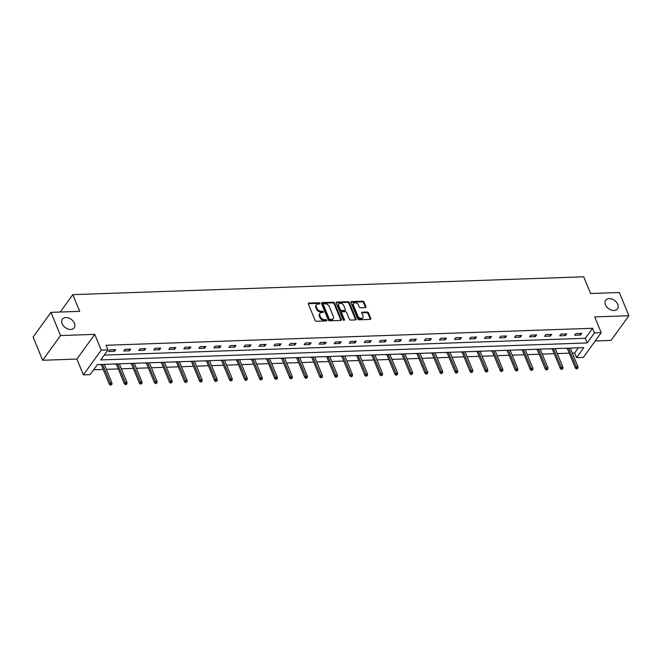 <?xml version="1.0" encoding="UTF-8"?>
<svg xmlns="http://www.w3.org/2000/svg" width="662" height="662" viewBox="0 0 662 662"><rect width="100%" height="100%" fill="white"/><g stroke="black" fill="none" stroke-linecap="round" stroke-linejoin="round"><path stroke-width="0.99" d="M319.878 303.32A0.786 0.546 35.9 0 0 318.96 302.7L308.906 303.055A1.125 0.778 35.9 0 0 308.335 303.999L315.095 320.391A1.125 0.778 35.9 0 0 316.419 321.277L326.465 320.921A0.786 0.546 35.9 0 0 325.944 319.647L324.637 319.696A3.591 2.491 35.9 0 1 320.408 316.883L319.845 315.517A3.591 2.491 35.9 0 1 319.961 313.308A3.591 2.491 35.9 0 1 321.674 312.497L322.973 312.447A0.786 0.546 35.9 0 0 322.452 311.173L321.144 311.223A3.591 2.491 35.9 0 1 316.916 308.409L316.353 307.044A3.591 2.491 35.9 0 1 316.469 304.834A3.591 2.491 35.9 0 1 318.182 304.024L319.481 303.974A0.786 0.546 35.9 0 0 319.878 303.32M319.398 303.982A0.786 0.546 35.9 0 0 318.472 303.37L308.426 303.717A1.125 0.778 35.9 0 0 308.269 303.742M326.383 320.929A0.786 0.546 35.9 0 0 325.456 320.317L324.157 320.358L324.637 319.696M322.89 312.456A0.786 0.546 35.9 0 0 321.964 311.843L320.665 311.885L321.144 311.223M605.424 304.768A7.323 5.073 35.9 0 0 611.299 310.056A7.323 5.073 35.9 0 0 617.522 308.84A7.323 5.073 35.9 0 0 617.762 304.338A7.323 5.073 35.9 0 0 611.878 299.042A7.323 5.073 35.9 0 0 605.664 300.258A7.323 5.073 35.9 0 0 605.424 304.768M62.12 323.735A7.323 5.073 35.9 0 0 67.996 329.031A7.323 5.073 35.9 0 0 74.218 327.814A7.323 5.073 35.9 0 0 74.458 323.304A7.323 5.073 35.9 0 0 68.575 318.008A7.323 5.073 35.9 0 0 62.36 319.225A7.323 5.073 35.9 0 0 62.12 323.735M365.325 307.598A1.125 0.778 35.9 0 0 365.896 306.655L364.001 302.054A1.125 0.778 35.9 0 0 362.677 301.177L351.522 301.566A1.125 0.778 35.9 0 0 350.951 302.509L357.703 318.91A1.125 0.778 35.9 0 0 359.027 319.787L370.19 319.398A1.125 0.778 35.9 0 0 370.761 318.455L368.469 312.894A1.125 0.778 35.9 0 0 367.145 312.017L362.371 312.183A1.125 0.778 35.9 0 0 361.8 313.126L362.942 315.882A3.004 2.085 35.9 0 1 362.842 317.735A3.004 2.085 35.9 0 1 360.285 318.232A3.004 2.085 35.9 0 1 357.877 316.064L353.425 305.265A3.004 2.085 35.9 0 1 353.525 303.411A3.004 2.085 35.9 0 1 356.073 302.915A3.004 2.085 35.9 0 1 358.49 305.091L359.226 306.887A1.125 0.778 35.9 0 0 360.55 307.764L365.325 307.598M594.451 332.92L601.195 332.688L583.313 357.389L576.569 357.629L583.818 347.616L97.372 364.597L90.123 374.618L83.379 374.849L101.253 350.14L107.997 349.908L100.756 359.921L587.202 342.941L594.451 332.92L592.54 328.286L106.085 345.266L107.997 349.908M50.982 312.356L60.54 335.56L42.666 360.269L33.1 337.066L50.982 312.356L79.697 311.355L72.812 294.648L583.735 276.807L590.62 293.514L619.334 292.513L628.9 315.716L594.691 316.908L601.195 332.688M42.666 360.269L76.875 359.069L94.749 334.368L60.54 335.56M94.749 334.368L101.253 350.14M334.583 303.08A1.125 0.778 35.9 0 0 333.259 302.203L322.104 302.592A1.125 0.778 35.9 0 0 321.533 303.535L328.294 319.936A1.125 0.778 35.9 0 0 329.61 320.813L340.773 320.425A1.125 0.778 35.9 0 0 341.344 319.481L334.583 303.08L334.103 303.75A1.125 0.778 35.9 0 0 332.779 302.873L321.616 303.262A1.125 0.778 35.9 0 0 321.467 303.279M336.809 302.079L347.972 301.69A1.125 0.778 35.9 0 1 349.296 302.567L356.048 318.968A1.125 0.778 35.9 0 1 355.486 319.912L350.703 320.077A1.125 0.778 35.9 0 1 349.387 319.2L346.64 312.547A1.125 0.778 35.9 0 0 345.324 311.67L342.155 311.777A1.125 0.778 35.9 0 0 341.584 312.721L344.439 319.647A0.786 0.546 35.9 0 1 343.115 319.696L336.238 303.022A1.125 0.778 35.9 0 1 336.809 302.079L336.329 302.749L347.492 302.36L347.972 301.69M595.196 340.971L611.018 340.417L628.9 315.716M72.812 294.648L60.225 312.034M104.248 355.097L585.291 338.299L592.54 328.286M108.7 351.522L114.485 351.323L115.693 349.652L109.909 349.85L108.7 351.522M123.736 351.001L129.512 350.794L130.72 349.122L124.944 349.329L123.736 351.001M138.763 350.471L144.548 350.272L145.756 348.601L139.972 348.8L138.763 350.471M153.799 349.95L159.583 349.743L160.792 348.08L155.007 348.278L153.799 349.95M168.835 349.42L174.611 349.222L175.819 347.55L170.043 347.757L168.835 349.42M183.862 348.899L189.646 348.692L190.855 347.029L185.07 347.227L183.862 348.899M198.898 348.369L204.682 348.171L205.89 346.499L200.106 346.706L198.898 348.369M213.934 347.848L219.71 347.649L220.918 345.978L215.142 346.176L213.934 347.848M228.961 347.327L234.745 347.12L235.953 345.448L230.169 345.655L228.961 347.327M243.997 346.797L249.781 346.598L250.989 344.927L245.205 345.125L243.997 346.797M259.032 346.276L264.808 346.069L266.016 344.406L260.24 344.604L259.032 346.276M274.06 345.746L279.844 345.547L281.052 343.876L275.268 344.083L274.06 345.746M289.095 345.225L294.88 345.018L296.088 343.355L290.304 343.553L289.095 345.225M304.131 344.695L309.907 344.497L311.115 342.825L305.339 343.032L304.131 344.695M319.158 344.174L324.943 343.975L326.151 342.304L320.367 342.502L319.158 344.174M334.194 343.652L339.978 343.446L341.187 341.774L335.402 341.981L334.194 343.652M349.23 343.123L355.006 342.924L356.214 341.253L350.438 341.451L349.23 343.123M364.257 342.602L370.041 342.395L371.25 340.731L365.465 340.93L364.257 342.602M379.293 342.072L385.077 341.873L386.285 340.202L380.501 340.409L379.293 342.072M394.329 341.551L400.105 341.344L401.313 339.68L395.537 339.879L394.329 341.551M409.356 341.021L415.14 340.822L416.348 339.151L410.564 339.358L409.356 341.021M424.392 340.5L430.176 340.301L431.384 338.63L425.6 338.828L424.392 340.5M439.427 339.97L445.203 339.772L446.411 338.1L440.635 338.307L439.427 339.97M454.455 339.449L460.239 339.25L461.447 337.579L455.663 337.777L454.455 339.449M469.49 338.927L475.275 338.721L476.483 337.057L470.699 337.256L469.49 338.927M484.518 338.398L490.302 338.199L491.51 336.528L485.726 336.726L484.518 338.398M499.553 337.877L505.338 337.67L506.546 336.006L500.762 336.205L499.553 337.877M514.589 337.347L520.373 337.148L521.582 335.477L515.797 335.684L514.589 337.347M529.617 336.826L535.401 336.627L536.609 334.955L530.825 335.154L529.617 336.826M544.652 336.296L550.436 336.097L551.645 334.426L545.86 334.633L544.652 336.296M559.688 335.775L565.464 335.576L566.672 333.905L560.896 334.103L559.688 335.775M574.715 335.253L580.5 335.046L581.708 333.375L575.923 333.582L574.715 335.253M93.615 369.785L103.239 369.446M106.317 369.338L118.275 368.924M121.353 368.817L133.302 368.395M136.389 368.287L148.338 367.873M151.416 367.766L163.373 367.352M166.452 367.245L178.401 366.822M181.487 366.715L193.436 366.301M196.515 366.194L208.472 365.772M211.55 365.664L223.499 365.25M226.586 365.143L238.535 364.721M241.613 364.613L253.571 364.199M256.649 364.092L268.598 363.678M271.685 363.57L283.634 363.148M286.712 363.041L298.67 362.627M301.748 362.519L313.697 362.097M316.775 361.99L328.733 361.576M331.811 361.469L343.768 361.047M346.847 360.939L358.796 360.525M361.874 360.418L373.831 360.004M376.91 359.896L388.867 359.474M391.945 359.367L403.894 358.953M406.973 358.845L418.93 358.423M422.008 358.316L433.966 357.902M437.044 357.794L448.993 357.372M452.072 357.265L464.029 356.851M467.107 356.744L479.056 356.33M482.143 356.222L494.092 355.8M497.17 355.693L509.128 355.279M512.206 355.171L524.155 354.749M527.242 354.642L539.191 354.228M542.269 354.12L554.226 353.698M557.305 353.591L569.254 353.177M572.34 353.069L574.657 352.987L578.414 347.798M99.283 364.53L101.319 364.795M104.406 364.688L105.068 364.332M114.319 364.009L116.355 364.274M119.433 364.166L120.103 363.802M129.355 363.479L131.39 363.744M134.469 363.637L135.131 363.281M144.382 362.958L146.418 363.223M149.504 363.115L150.166 362.751M159.418 362.428L161.454 362.693M164.532 362.586L165.202 362.23M174.454 361.907L176.489 362.172M179.567 362.064L180.23 361.709M189.481 361.386L191.517 361.651M194.603 361.543L195.265 361.179M204.517 360.856L206.552 361.121M209.631 361.013L210.301 360.658M219.552 360.335L221.588 360.6M224.666 360.492L225.328 360.128M234.58 359.805L236.615 360.07M239.702 359.963L240.364 359.607M249.615 359.284L251.651 359.549M254.729 359.441L255.4 359.077M264.651 358.754L266.687 359.019M269.765 358.912L270.427 358.556M279.678 358.233L281.714 358.498M284.792 358.39L285.463 358.034M294.714 357.703L296.75 357.977M299.828 357.869L300.498 357.505M309.75 357.182L311.785 357.447M314.864 357.339L315.526 356.983M324.777 356.661L326.813 356.926M329.891 356.818L330.561 356.454M339.813 356.131L341.849 356.396M344.927 356.288L345.597 355.933M354.849 355.61L356.884 355.875M359.963 355.767L360.625 355.403M369.876 355.08L371.912 355.345M374.99 355.237L375.66 354.882M384.912 354.559L386.947 354.824M390.026 354.716L390.696 354.36M399.947 354.029L401.975 354.302M405.061 354.195L405.723 353.831M414.975 353.508L417.01 353.773M420.089 353.665L420.759 353.309M430.01 352.987L432.046 353.251M435.124 353.144L435.795 352.78M445.038 352.457L447.073 352.722M450.16 352.614L450.822 352.258M460.073 351.936L462.109 352.201M465.187 352.093L465.858 351.729M475.109 351.406L477.145 351.671M480.223 351.563L480.893 351.208M490.137 350.885L492.172 351.15M495.259 351.042L495.921 350.678M505.172 350.355L507.208 350.628M510.286 350.521L510.956 350.157M520.208 349.834L522.244 350.099M525.322 349.991L525.984 349.635M535.235 349.313L537.271 349.577M540.357 349.47L541.019 349.106M550.271 348.783L552.307 349.048M555.385 348.94L556.055 348.584M565.307 348.262L567.342 348.526M570.421 348.419L571.083 348.055M574.657 352.987L576.569 357.629M76.875 359.069L83.379 374.849M585.291 338.299L587.202 342.941M114.485 351.323L113.823 349.718M129.512 350.794L128.858 349.188M144.548 350.272L143.886 348.667M159.583 349.743L158.921 348.138M174.611 349.222L173.949 347.616M189.646 348.692L188.984 347.095M204.682 348.171L204.02 346.565M219.71 347.649L219.048 346.044M234.745 347.12L234.083 345.514M249.781 346.598L249.119 344.993M264.808 346.069L264.146 344.463M279.844 345.547L279.182 343.942M294.88 345.018L294.218 343.421M309.907 344.497L309.245 342.891M324.943 343.975L324.281 342.37M339.978 343.446L339.316 341.84M355.006 342.924L354.344 341.319M370.041 342.395L369.379 340.789M385.077 341.873L384.415 340.268M400.105 341.344L399.443 339.747M415.14 340.822L414.478 339.217M430.176 340.301L429.514 338.696M445.203 339.772L444.541 338.166M460.239 339.25L459.577 337.645M475.275 338.721L474.613 337.115M490.302 338.199L489.64 336.594M505.338 337.67L504.676 336.073M520.373 337.148L519.711 335.543M535.401 336.627L534.739 335.022M550.436 336.097L549.774 334.492M565.464 335.576L564.81 333.971M580.5 335.046L579.838 333.441M316.469 304.834L315.989 305.496A3.591 2.491 35.9 0 0 315.873 307.714L316.353 307.044M320.665 311.885A3.591 2.491 35.9 0 1 316.436 309.08L315.873 307.714M319.961 313.308L319.481 313.97A3.591 2.491 35.9 0 0 319.365 316.188L319.845 315.517M324.157 320.358A3.591 2.491 35.9 0 1 319.928 317.553L319.365 316.188M340.93 320.408A1.125 0.778 35.9 0 0 340.864 320.143L334.103 303.75M323.668 303.833A0.786 0.546 35.9 0 0 323.271 304.495L329.204 318.885A0.786 0.546 35.9 0 0 330.123 319.498L331.497 319.456A3.591 2.491 35.9 0 0 333.209 318.645A3.591 2.491 35.9 0 0 333.325 316.436L329.271 306.589A3.591 2.491 35.9 0 0 325.042 303.784L323.668 303.833M323.296 304.007L322.808 304.677A0.786 0.546 35.9 0 0 322.783 305.157L323.271 304.495M333.209 318.645L332.721 319.316A3.591 2.491 35.9 0 1 331.017 320.118L329.643 320.168A0.786 0.546 35.9 0 1 328.716 319.556L322.783 305.157M355.635 319.887A1.125 0.778 35.9 0 0 355.568 319.63L348.808 303.237A1.125 0.778 35.9 0 0 347.492 302.36M341.617 312.034L341.137 312.704A1.125 0.778 35.9 0 0 341.096 313.391L343.95 320.309L344.439 319.647M343.801 305.645A3.004 2.085 35.9 0 0 341.385 303.477A3.004 2.085 35.9 0 0 338.836 303.974A3.004 2.085 35.9 0 0 338.737 305.819L340.309 309.626A1.125 0.778 35.9 0 0 341.625 310.503L344.794 310.395A1.125 0.778 35.9 0 0 345.365 309.452L343.801 305.645M338.836 303.974L338.348 304.644A3.004 2.085 35.9 0 0 338.257 306.489L338.737 305.819M345.332 310.139L344.844 310.809A1.125 0.778 35.9 0 1 344.314 311.066L341.145 311.173A1.125 0.778 35.9 0 1 339.821 310.296L338.257 306.489M353.525 303.411L353.045 304.081A3.004 2.085 35.9 0 0 352.945 305.935L353.425 305.265M362.842 317.735L362.354 318.397A3.004 2.085 35.9 0 1 359.805 318.902A3.004 2.085 35.9 0 1 357.397 316.726L352.945 305.935M370.348 319.374A1.125 0.778 35.9 0 0 370.281 319.117L367.989 313.565A1.125 0.778 35.9 0 0 366.665 312.687L361.891 312.853A1.125 0.778 35.9 0 0 361.733 312.869M365.482 307.582A1.125 0.778 35.9 0 0 365.416 307.325L363.521 302.724A1.125 0.778 35.9 0 0 362.197 301.839L351.034 302.236A1.125 0.778 35.9 0 0 350.885 302.253M110.422 385.193L111.87 384.49L110.422 385.193L109.346 384.266L110.215 383.066L111.952 383.008L104.265 364.357M110.91 384.523L102.527 364.414M109.346 384.266L101.187 364.464M111.952 383.008L111.87 384.49M125.457 384.672L126.905 383.968L125.457 384.672L124.382 383.745L125.25 382.545L126.988 382.479L119.301 363.835M125.937 384.001L117.563 363.893M124.382 383.745L116.214 363.943M126.988 382.479L126.905 383.968M140.493 384.142L141.933 383.439L140.493 384.142L139.409 383.215L140.286 382.015L142.016 381.957L134.328 363.306M140.973 383.48L132.599 363.372M139.409 383.215L131.25 363.413M142.016 381.957L141.933 383.439M155.52 383.621L156.968 382.917L155.52 383.621L154.445 382.694L155.313 381.494L157.051 381.428L149.364 362.784M156.009 382.95L147.626 362.842M154.445 382.694L146.285 362.892M157.051 381.428L156.968 382.917M170.556 383.091L172.004 382.396L170.556 383.091L169.48 382.164L170.349 380.964L172.087 380.907L164.399 362.255M171.036 382.429L162.662 362.321M169.48 382.164L161.313 362.362M172.087 380.907L172.004 382.396M185.583 382.57L187.032 381.866L185.583 382.57L184.508 381.643L185.385 380.443L187.114 380.377L179.427 361.733M186.072 381.9L177.697 361.791M184.508 381.643L176.349 361.841M187.114 380.377L187.032 381.866M200.619 382.04L202.067 381.345L200.619 382.04L199.543 381.122L200.412 379.914L202.15 379.856L194.463 361.212M201.107 381.378L192.725 361.27M199.543 381.122L191.384 361.32M202.15 379.856L202.067 381.345M215.655 381.519L217.103 380.815L215.655 381.519L214.579 380.592L215.448 379.392L217.177 379.334L209.498 360.682M216.135 380.849L207.76 360.74M214.579 380.592L206.412 360.79M217.177 379.334L217.103 380.815M230.682 380.998L232.13 380.294L230.682 380.998L229.606 380.071L230.484 378.863L232.213 378.805L224.526 360.161M231.17 380.327L222.796 360.219M229.606 380.071L221.447 360.269M232.213 378.805L232.13 380.294M245.718 380.468L247.166 379.765L245.718 380.468L244.642 379.541L245.511 378.341L247.249 378.283L239.561 359.632M246.206 379.806L237.823 359.698M244.642 379.541L236.483 359.739M247.249 378.283L247.166 379.765M260.754 379.947L262.202 379.243L260.754 379.947L259.678 379.02L260.547 377.82L262.276 377.754L254.597 359.11M261.233 379.276L252.859 359.168M259.678 379.02L251.51 359.218M262.276 377.754L262.202 379.243M275.781 379.417L277.229 378.722L275.781 379.417L274.705 378.49L275.582 377.29L277.312 377.232L269.624 358.581M276.269 378.755L267.895 358.647M274.705 378.49L266.546 358.688M277.312 377.232L277.229 378.722M290.817 378.896L292.265 378.192L290.817 378.896L289.741 377.969L290.61 376.769L292.347 376.703L284.66 358.059M291.297 378.225L282.922 358.117M289.741 377.969L281.582 358.167M292.347 376.703L292.265 378.192M305.852 378.366L307.3 377.671L305.852 378.366L304.777 377.448L305.645 376.239L307.375 376.182L299.696 357.53M306.332 377.704L297.958 357.596M304.777 377.448L296.609 357.637M307.375 376.182L307.3 377.671M320.88 377.845L322.328 377.141L320.88 377.845L319.804 376.918L320.673 375.718L322.411 375.66L314.723 357.008M321.368 377.175L312.994 357.066M319.804 376.918L311.645 357.116M322.411 375.66L322.328 377.141M335.915 377.323L337.363 376.62L335.915 377.323L334.84 376.397L335.708 375.188L337.446 375.131L329.759 356.487M336.395 376.653L328.021 356.545M334.84 376.397L326.68 356.595M337.446 375.131L337.363 376.62M350.951 376.794L352.399 376.09L350.951 376.794L349.875 375.867L350.744 374.667L352.474 374.609L344.794 355.957M351.431 376.124L343.057 356.024M349.875 375.867L341.708 356.065M352.474 374.609L352.399 376.09M365.978 376.273L367.427 375.569L365.978 376.273L364.903 375.346L365.772 374.146L367.509 374.08L359.822 355.436M366.467 375.602L358.092 355.494M364.903 375.346L356.744 355.544M367.509 374.08L367.427 375.569M381.014 375.743L382.462 375.048L381.014 375.743L379.938 374.816L380.807 373.616L382.545 373.558L374.858 354.906M381.494 375.081L373.12 354.973M379.938 374.816L371.779 355.014M382.545 373.558L382.462 375.048M396.05 375.222L397.498 374.518L396.05 375.222L394.974 374.295L395.843 373.095L397.572 373.029L389.893 354.385M396.53 374.551L388.155 354.443M394.974 374.295L386.807 354.493M397.572 373.029L397.498 374.518M411.077 374.692L412.525 373.997L411.077 374.692L410.001 373.773L410.87 372.565L412.608 372.507L404.921 353.856M411.565 374.03L403.191 353.922M410.001 373.773L401.842 353.963M412.608 372.507L412.525 373.997M426.113 374.171L427.561 373.467L426.113 374.171L425.037 373.244L425.906 372.044L427.644 371.986L419.956 353.334M426.593 373.5L418.219 353.392M425.037 373.244L416.878 353.442M427.644 371.986L427.561 373.467M441.149 373.649L442.597 372.946L441.149 373.649L440.073 372.723L440.942 371.514L442.671 371.456L434.992 352.813M441.628 372.979L433.254 352.871M440.073 372.723L431.905 352.92M442.671 371.456L442.597 372.946M456.176 373.12L457.624 372.416L456.176 373.12L455.1 372.193L455.969 370.993L457.707 370.935L450.019 352.283M456.664 372.449L448.29 352.341M455.1 372.193L446.941 352.391M457.707 370.935L457.624 372.416M471.212 372.598L472.66 371.895L471.212 372.598L470.136 371.672L471.005 370.472L472.742 370.406L465.055 351.762M471.692 371.928L463.317 351.82M470.136 371.672L461.977 351.87M472.742 370.406L472.66 371.895M486.247 372.069L487.687 371.374L486.247 372.069L485.172 371.142L486.04 369.942L487.77 369.884L480.091 351.232M486.727 371.407L478.353 351.299M485.172 371.142L477.004 351.34M487.77 369.884L487.687 371.374M501.275 371.548L502.723 370.844L501.275 371.548L500.199 370.621L501.068 369.421L502.806 369.355L495.118 350.711M501.763 370.877L493.389 350.769M500.199 370.621L492.04 350.819M502.806 369.355L502.723 370.844M516.31 371.018L517.758 370.323L516.31 371.018L515.235 370.091L516.103 368.891L517.841 368.833L510.154 350.181M516.79 370.356L508.416 350.248M515.235 370.091L507.075 350.289M517.841 368.833L517.758 370.323M531.346 370.497L532.786 369.793L531.346 370.497L530.27 369.57L531.139 368.37L532.869 368.304L525.181 349.66M531.826 369.826L523.452 349.718M530.27 369.57L522.103 349.768M532.869 368.304L532.786 369.793M546.373 369.975L547.822 369.272L546.373 369.975L545.298 369.048L546.167 367.84L547.904 367.782L540.217 349.139M546.862 369.305L538.487 349.197M545.298 369.048L537.139 349.246M547.904 367.782L547.822 369.272M561.409 369.446L562.857 368.742L561.409 369.446L560.333 368.519L561.202 367.319L562.94 367.261L555.253 348.609M561.889 368.775L553.515 348.667M560.333 368.519L552.174 348.717M562.94 367.261L562.857 368.742M576.445 368.924L577.885 368.221L576.445 368.924L575.369 367.998L576.238 366.798L577.967 366.731L570.28 348.088M576.925 368.254L568.55 348.146M575.369 367.998L567.202 348.195M577.967 366.731L577.885 368.221M318.472 303.37L318.96 302.7M325.456 320.317L325.944 319.647M321.964 311.843L322.452 311.173M316.436 309.08L316.916 308.409M319.928 317.553L320.408 316.883M308.426 303.717L308.906 303.055M340.864 320.143L341.344 319.481M321.616 303.262L322.104 302.592M332.779 302.873L333.259 302.203M328.716 319.556L329.204 318.885M329.643 320.168L330.123 319.498M331.017 320.118L331.497 319.456M348.808 303.237L349.296 302.567M355.568 319.63L356.048 318.968M341.096 313.391L341.584 312.721M339.821 310.296L340.309 309.626M341.145 311.173L341.625 310.503M344.314 311.066L344.794 310.395M357.397 316.726L357.877 316.064M361.891 312.853L362.371 312.183M366.665 312.687L367.145 312.017M367.989 313.565L368.469 312.894M370.281 319.117L370.761 318.455M351.034 302.236L351.522 301.566M362.197 301.839L362.677 301.177M363.521 302.724L364.001 302.054M365.416 307.325L365.896 306.655"/></g></svg>
